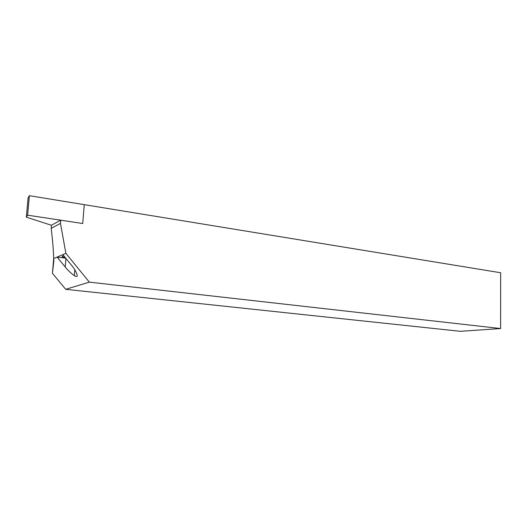 <?xml version="1.0" encoding="UTF-8"?>
<svg xmlns="http://www.w3.org/2000/svg" width="527" height="527" viewBox="0 0 527 527"><rect width="100%" height="100%" fill="white"/><g stroke="black" fill="none" stroke-linecap="round" stroke-linejoin="round"><path stroke-width="0.79" d="M65.697 289.316L460.42 331.318L500.604 328.538L89.353 282.136L65.697 289.316L52.43 273.296L53.675 258.507M500.604 328.538L500.65 272.749L84.241 204.654L82.746 223.507L60.73 220.181L60.467 223.382L65.882 253.362L89.353 282.136M65.262 257.604C61.613 256.853 61.158 256.293 63.886 255.918M60.467 223.382L51.211 228.343C52.726 241.247 53.55 251.32 53.675 258.546L53.859 260.839L52.43 273.296M51.211 228.343L51.475 225.24L60.73 220.181M65.882 253.362L53.675 258.546M62.851 254.653L71.105 264.758C74.874 268.73 80.783 279.593 74.327 275.661C70.638 272.973 67.608 270.081 65.216 266.991L57.094 257.097L65.743 258.19M51.468 225.292L26.35 217.15L28.083 197.862L29.374 195.682L84.241 204.654L82.746 223.507L27.621 215.187L29.374 195.682M26.35 217.15L27.621 215.187M65.216 266.991L65.921 258.408M74.327 275.661L74.794 269.804"/></g></svg>

